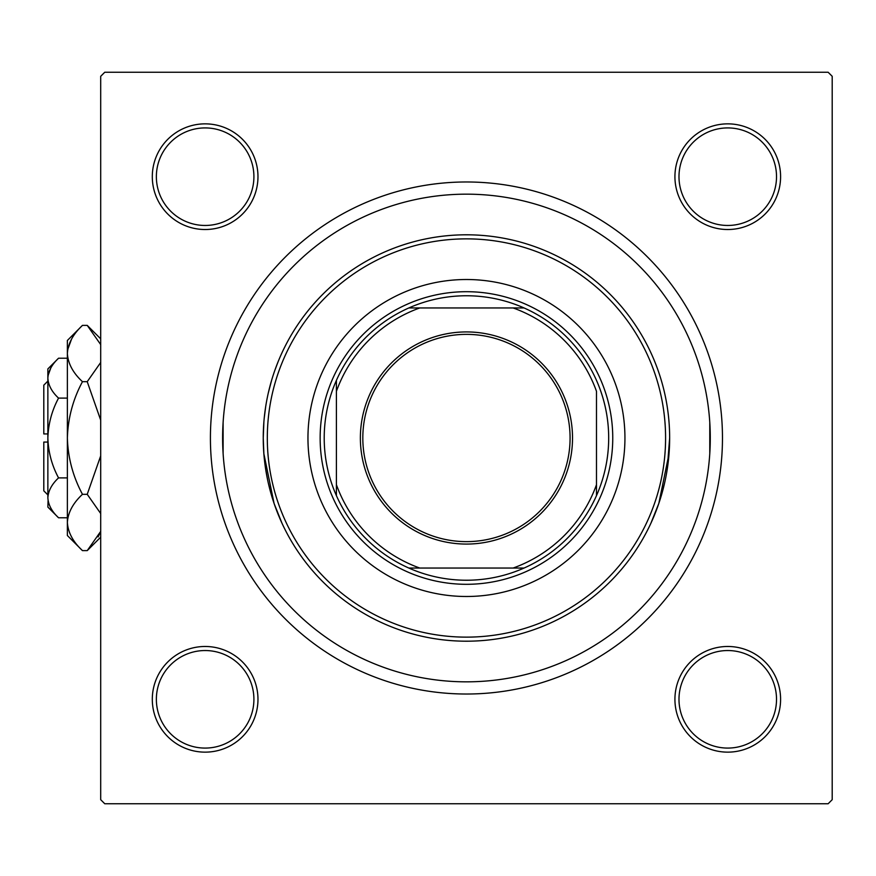 <?xml version="1.0" encoding="UTF-8"?>
<svg xmlns="http://www.w3.org/2000/svg" width="876" height="876" viewBox="0 0 876 876"><rect width="100%" height="100%" fill="white"/><g stroke="black" fill="none" stroke-linecap="round" stroke-linejoin="round"><path stroke-width="1.31" d="M281.962 523.18L274.089 503.492L263.862 453.724L263.249 438L263.862 422.276M264.256 417.841L265.625 407.033M268.286 393.039L271.549 380.512M274.933 370.099L278.053 361.865M223.117 453.724L223.117 422.276M709.779 453.724L709.779 422.276M152.304 699.311A52.834 52.834 0 0 1 205.137 646.477A52.834 52.834 0 0 1 257.971 699.311A52.834 52.834 0 0 1 205.137 752.145A52.834 52.834 0 0 1 152.304 699.311M253.909 699.311A48.771 48.771 0 0 0 205.137 650.539A48.771 48.771 0 0 0 156.366 699.311A48.771 48.771 0 0 0 205.137 748.082A48.771 48.771 0 0 0 253.909 699.311M152.304 176.689A52.834 52.834 0 0 1 205.137 123.855A52.834 52.834 0 0 1 257.971 176.689A52.834 52.834 0 0 1 205.137 229.523A52.834 52.834 0 0 1 152.304 176.689M253.909 176.689A48.771 48.771 0 0 0 205.137 127.918A48.771 48.771 0 0 0 156.366 176.689A48.771 48.771 0 0 0 205.137 225.46A48.771 48.771 0 0 0 253.909 176.689M674.925 176.689A52.834 52.834 0 0 1 727.759 123.855A52.834 52.834 0 0 1 780.593 176.689A52.834 52.834 0 0 1 727.759 229.523A52.834 52.834 0 0 1 674.925 176.689M776.519 176.689A48.771 48.771 0 0 0 727.759 127.918A48.771 48.771 0 0 0 678.988 176.689A48.771 48.771 0 0 0 727.759 225.46A48.771 48.771 0 0 0 776.519 176.689M674.925 699.311A52.834 52.834 0 0 1 727.759 646.477A52.834 52.834 0 0 1 780.593 699.311A52.834 52.834 0 0 1 727.759 752.145A52.834 52.834 0 0 1 674.925 699.311M776.519 699.311A48.771 48.771 0 0 0 727.759 650.539A48.771 48.771 0 0 0 678.988 699.311A48.771 48.771 0 0 0 727.759 748.082A48.771 48.771 0 0 0 776.519 699.311M210.415 438A256.022 256.022 0 0 1 466.448 181.978A256.022 256.022 0 0 1 722.47 438A256.022 256.022 0 0 1 466.448 694.022A256.022 256.022 0 0 1 210.415 438M828.138 72.248L104.759 72.248L100.696 76.311L100.696 799.689L104.759 803.752L828.138 803.752L832.2 799.689L832.2 76.311L828.138 72.248M669.647 438A203.199 203.199 0 0 1 466.448 641.199A203.199 203.199 0 0 1 263.249 438A203.199 203.199 0 0 1 466.448 234.801A203.199 203.199 0 0 1 669.647 438L667.216 469.306M664.599 482.994L661.336 495.498M650.923 523.18L658.818 503.437L669.034 453.724M281.24 521.592L280.462 519.84M280.232 519.326L274.889 505.78M271.45 495.159L268.286 482.95M267.925 481.351L265.702 469.492M265.625 468.956L263.862 453.746M624.938 438A158.49 158.49 0 0 0 466.448 279.51A158.49 158.49 0 0 0 307.958 438A158.49 158.49 0 0 0 466.448 596.49A158.49 158.49 0 0 0 624.938 438M267.311 438A199.137 199.137 0 0 0 466.448 637.137A199.137 199.137 0 0 0 665.585 438A199.137 199.137 0 0 0 466.448 238.863A199.137 199.137 0 0 0 267.311 438M222.614 438A243.835 243.835 0 0 0 466.448 681.835A243.835 243.835 0 0 0 710.283 438A243.835 243.835 0 0 0 466.448 194.165A243.835 243.835 0 0 0 222.614 438M466.448 331.927A106.073 106.073 0 0 1 572.521 438A106.073 106.073 0 0 1 466.448 544.073A106.073 106.073 0 0 1 360.375 438A106.073 106.073 0 0 1 466.448 331.927M466.448 541.631A103.631 103.631 0 0 0 570.079 438A103.631 103.631 0 0 0 466.448 334.369A103.631 103.631 0 0 0 362.817 438A103.631 103.631 0 0 0 466.448 541.631M466.448 295.76A142.24 142.24 0 0 0 408.829 307.958L419.757 307.958L408.829 307.958A142.24 142.24 0 0 0 336.406 495.619L336.406 484.691L336.406 495.619A142.24 142.24 0 0 0 524.067 568.042L513.139 568.042L524.067 568.042A142.24 142.24 0 0 0 596.49 495.619L596.49 391.309A138.178 138.178 0 0 0 513.139 307.958L419.757 307.958A138.178 138.178 0 0 0 336.406 391.309L336.406 484.691A138.178 138.178 0 0 0 419.757 568.042L513.139 568.042A138.178 138.178 0 0 0 596.49 484.691L596.49 495.619A142.24 142.24 0 0 0 524.067 307.958L513.139 307.958L524.067 307.958A142.24 142.24 0 0 0 466.448 295.76M466.448 584.303A146.303 146.303 0 0 1 320.145 438A146.303 146.303 0 0 1 466.448 291.697A146.303 146.303 0 0 1 612.751 438A146.303 146.303 0 0 1 466.448 584.303M408.829 568.042L419.757 568.042L408.829 568.042M336.406 380.381L336.406 391.309L336.406 380.381M47.862 494.896L43.8 490.834L43.8 442.062L47.862 442.062M48.081 500.579L47.862 507.084L58.55 517.771C51.87 511.562 48.311 504.915 47.862 497.831C48.268 490.823 51.837 484.176 58.55 477.891C51.848 465.375 48.29 452.071 47.862 438C48.3 423.896 51.859 410.592 58.55 398.109C51.87 391.9 48.311 385.254 47.862 378.169C48.268 371.161 51.837 364.515 58.55 358.229L67.375 358.229M58.55 398.109L67.375 398.109M50.819 367.964L48.081 375.421M58.55 517.771L67.375 517.771M58.55 477.891L67.375 477.891M98.112 536.933L100.696 531.404L87.228 550.621L82.464 550.621L67.375 535.532L67.375 340.468L82.464 325.379L87.228 325.379L100.696 344.596M82.464 550.621C73.026 541.861 67.999 532.477 67.375 522.468C67.945 512.58 72.971 503.196 82.464 494.316C73.004 476.643 67.967 457.863 67.375 438C67.978 418.093 73.004 399.314 82.464 381.684C73.026 372.924 67.999 363.54 67.375 353.532C67.945 343.644 72.971 334.26 82.464 325.379M82.464 381.684L87.228 381.684L100.696 420.13M100.696 362.467L87.228 381.684M71.569 339.067L67.682 349.644M67.375 522.468L67.682 526.356M82.464 494.316L87.228 494.316L100.696 513.522M100.696 455.881L87.228 494.316M47.862 497.831L47.862 368.916L58.55 358.229M47.862 433.938L43.8 433.938L43.8 385.166L47.862 381.104M100.696 537.163L87.228 550.621M100.696 338.837L87.228 325.379"/></g></svg>

